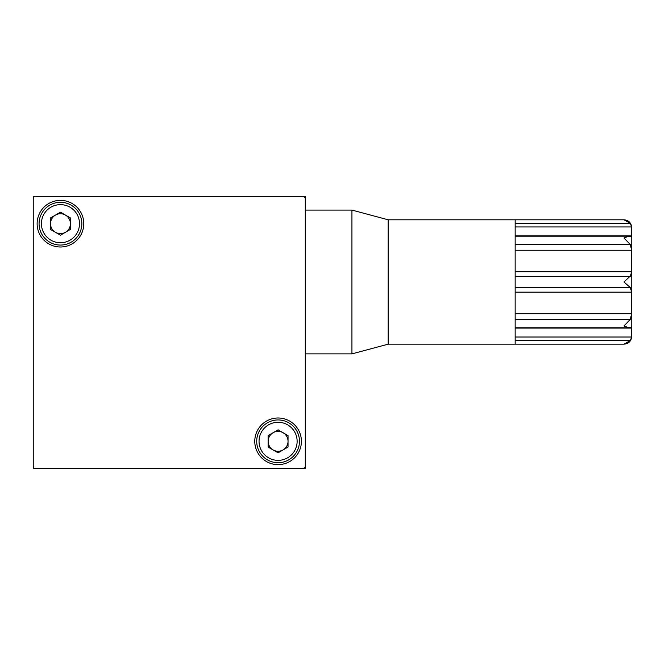 <?xml version="1.0" encoding="UTF-8"?>
<svg xmlns="http://www.w3.org/2000/svg" width="665" height="665" viewBox="0 0 665 665"><rect width="100%" height="100%" fill="white"/><g stroke="black" fill="none" stroke-linecap="round" stroke-linejoin="round"><path stroke-width="1" d="M515.159 292.151L631.592 292.151L631.592 313.697L630.37 319.383L623.978 325.95L628.782 327.77L631.243 326.989L631.592 328.086L515.159 328.086L631.592 328.086L631.592 337.005L630.37 340.53L623.978 344.162C628.699 343.697 631.293 341.112 631.75 336.39L631.75 227.571C631.293 222.85 628.699 220.256 623.978 219.799L630.37 223.423L623.978 219.799L388.194 219.799L351.935 210.082L305.293 210.082M631.584 272.351L631.567 272.85M631.526 273.548L631.426 274.337M631.176 275.244L623.978 281.977L630.37 287.629L631.592 292.151M515.159 226.948L631.592 226.948L630.37 223.423L515.159 223.423M631.592 226.948L631.243 236.964L628.782 236.183L623.978 238.012L630.37 244.57L631.592 250.256L631.592 271.802L630.37 276.324L515.159 276.324M515.159 219.799L515.159 344.162L623.978 344.162L630.37 340.53L515.159 340.53M623.978 325.95L630.52 319.134M631.584 314.304L631.592 313.797M515.159 344.162L388.194 344.162L351.935 353.871L351.935 210.082M388.194 344.162L388.194 219.799M55.478 215.069A9.95 9.95 0 0 0 55.478 232.301A9.95 9.95 0 0 0 70.407 223.681A9.95 9.95 0 0 0 55.478 215.069M81.828 223.681A21.371 21.371 0 0 1 49.767 242.193A21.371 21.371 0 0 1 49.767 205.169A21.371 21.371 0 0 1 81.828 223.681M60.457 212.193L70.407 217.937L70.407 229.425L60.457 235.169L50.507 229.425L50.507 217.937L60.457 212.193M273.115 432.699A9.95 9.95 0 0 0 273.115 449.931A9.95 9.95 0 0 0 288.036 441.319A9.95 9.95 0 0 0 273.115 432.699M299.466 441.319A21.371 21.371 0 0 1 267.405 459.831A21.371 21.371 0 0 1 267.405 422.807A21.371 21.371 0 0 1 299.466 441.319M278.095 429.831L288.036 435.575L288.036 447.063L278.095 452.807L268.145 447.063L268.145 435.575L278.095 429.831M305.293 313.065L305.293 196.474L184.82 196.474M161.504 196.474L33.25 196.474L33.25 468.526L305.293 468.526L305.293 336.39M60.457 246.998A23.317 23.317 0 0 0 80.648 212.019A23.317 23.317 0 0 0 40.257 212.019A23.317 23.317 0 0 0 60.457 246.998M278.095 464.636A23.317 23.317 0 0 0 298.286 429.656A23.317 23.317 0 0 0 257.895 429.656A23.317 23.317 0 0 0 278.095 464.636M305.293 466.19L305.293 198.81A2.336 2.336 0 0 0 302.966 196.474L35.586 196.474A2.336 2.336 0 0 0 33.25 198.81L33.25 466.19A2.336 2.336 0 0 0 35.586 468.526L302.966 468.526A2.336 2.336 0 0 0 305.293 466.19M515.159 319.383L630.37 319.383M515.159 287.629L630.37 287.629M515.159 244.57L630.37 244.57M515.159 235.867L631.592 235.867M515.159 250.256L631.592 250.256M515.159 271.802L631.592 271.802M515.159 313.697L631.592 313.697M515.159 337.005L631.592 337.005M79.501 223.681A19.044 19.044 0 0 0 50.931 207.189A19.044 19.044 0 0 0 50.931 240.173A19.044 19.044 0 0 0 79.501 223.681M297.13 441.319A19.044 19.044 0 0 0 268.569 424.827A19.044 19.044 0 0 0 268.569 457.811A19.044 19.044 0 0 0 297.13 441.319M515.159 327.77L628.782 327.77M515.159 236.183L628.782 236.183M351.935 353.871L305.293 353.871"/></g></svg>
